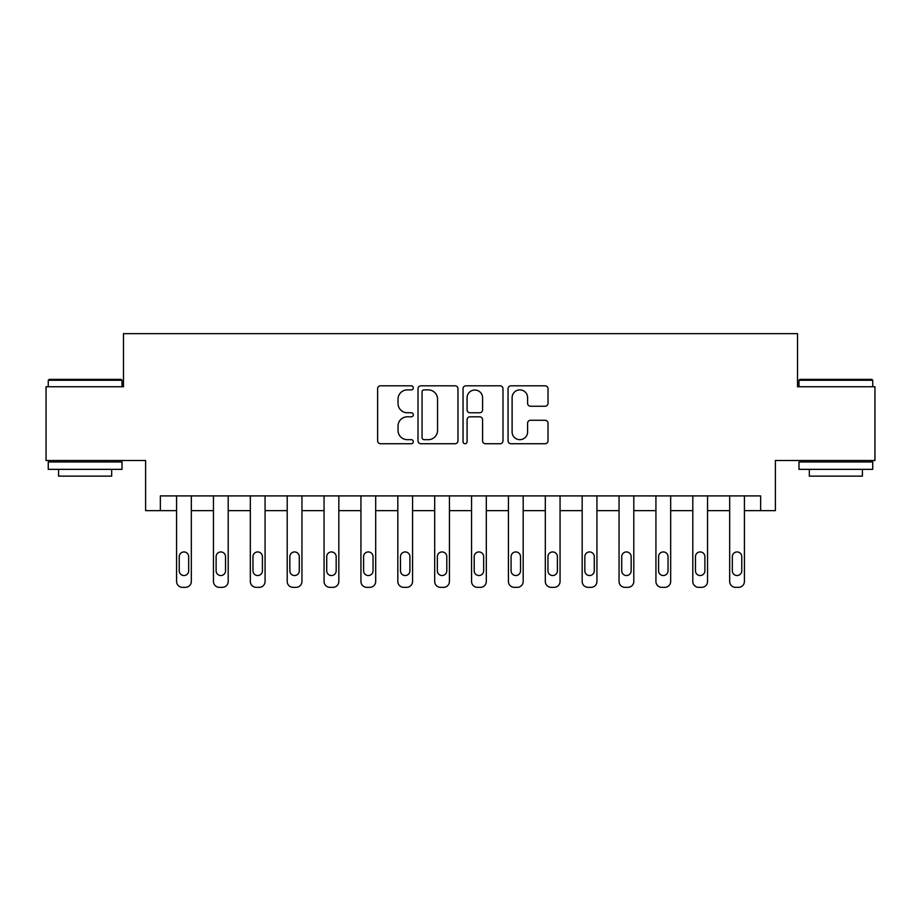 <?xml version="1.0" encoding="UTF-8"?>
<svg xmlns="http://www.w3.org/2000/svg" width="921" height="921" viewBox="0 0 921 921"><rect width="100%" height="100%" fill="white"/><g stroke="black" fill="none" stroke-linecap="round" stroke-linejoin="round"><path stroke-width="1.38" d="M413.299 387.845A2.026 2.026 0 0 0 411.273 385.818L380.511 385.818A2.901 2.901 0 0 0 377.622 388.72L377.622 440.837A2.901 2.901 0 0 0 380.511 443.738L411.273 443.738A2.026 2.026 0 0 0 413.299 441.7A2.026 2.026 0 0 0 411.273 439.674L407.301 439.674A9.268 9.268 0 0 1 398.033 430.418L398.033 426.066A9.268 9.268 0 0 1 407.301 416.81L411.273 416.81A2.026 2.026 0 0 0 413.299 414.772A2.026 2.026 0 0 0 411.273 412.746L407.301 412.746A9.268 9.268 0 0 1 398.033 403.49L398.033 399.138A9.268 9.268 0 0 1 407.301 389.882L411.273 389.882A2.026 2.026 0 0 0 413.299 387.845M545.117 406.242A2.901 2.901 0 0 0 548.018 403.34L548.018 388.72A2.901 2.901 0 0 0 545.117 385.818L510.948 385.818A2.901 2.901 0 0 0 508.058 388.72L508.058 440.837A2.901 2.901 0 0 0 510.948 443.738L545.117 443.738A2.901 2.901 0 0 0 548.018 440.837L548.018 423.176A2.901 2.901 0 0 0 545.117 420.275L530.496 420.275A2.901 2.901 0 0 0 527.606 423.176L527.606 431.937A7.748 7.748 0 0 1 519.858 439.674A7.748 7.748 0 0 1 512.111 431.937L512.111 397.619A7.748 7.748 0 0 1 519.858 389.882A7.748 7.748 0 0 1 527.606 397.619L527.606 403.34A2.901 2.901 0 0 0 530.496 406.242L545.117 406.242M160.358 510.648L160.358 495.901L760.642 495.901L760.642 510.648L775.39 510.648L775.39 460.5L874.95 460.5L874.95 386.751L797.517 386.751L797.517 333.655L123.483 333.655L123.483 386.751L46.05 386.751L46.05 460.5L145.61 460.5L145.61 510.648L176.579 510.648L176.579 581.439A5.894 5.894 90.4 0 0 182.485 587.345L185.432 587.345A5.894 5.894 90.4 0 0 191.326 581.439L191.326 495.901M457.967 388.72A2.901 2.901 0 0 0 455.066 385.818L420.909 385.818A2.901 2.901 0 0 0 418.007 388.72L418.007 440.837A2.901 2.901 0 0 0 420.909 443.738L455.066 443.738A2.901 2.901 0 0 0 457.967 440.837L457.967 388.72M465.934 385.818L500.091 385.818A2.901 2.901 0 0 1 502.993 388.72L502.993 440.837A2.901 2.901 0 0 1 500.091 443.738L485.471 443.738A2.901 2.901 0 0 1 482.581 440.837L482.581 419.7A2.901 2.901 0 0 0 479.68 416.81L469.986 416.81A2.901 2.901 0 0 0 467.085 419.7L467.085 441.7A2.026 2.026 0 0 1 465.059 443.738A2.026 2.026 0 0 1 463.033 441.7L463.033 388.72A2.901 2.901 0 0 1 465.934 385.818M191.326 510.648L213.453 510.648L213.453 581.439A5.894 5.894 90.4 0 0 219.348 587.345L222.306 587.345A5.894 5.894 90.4 0 0 228.201 581.439L228.201 495.901M228.201 510.648L250.328 510.648L250.328 581.439A5.894 5.894 90.4 0 0 256.222 587.345L259.169 587.345A5.894 5.894 90.4 0 0 265.075 581.439L265.075 495.901M265.075 510.648L287.202 510.648L287.202 581.439A5.894 5.894 90.4 0 0 293.097 587.345L296.044 587.345A5.894 5.894 90.4 0 0 301.95 581.439L301.95 495.901M301.95 510.648L324.065 510.648L324.065 581.439A5.894 5.894 90.4 0 0 329.971 587.345L332.918 587.345A5.894 5.894 90.4 0 0 338.824 581.439L338.824 495.901M338.824 510.648L360.94 510.648L360.94 581.439A5.894 5.894 90.4 0 0 366.846 587.345L369.793 587.345A5.894 5.894 90.4 0 0 375.687 581.439L375.687 495.901M375.687 510.648L397.814 510.648L397.814 581.439A5.894 5.894 90.4 0 0 403.72 587.345L406.668 587.345A5.894 5.894 90.4 0 0 412.562 581.439L412.562 495.901M412.562 510.648L434.689 510.648L434.689 581.439A5.894 5.894 90.4 0 0 440.583 587.345L443.542 587.345A5.894 5.894 90.4 0 0 449.436 581.439L449.436 495.901M449.436 510.648L471.564 510.648L471.564 581.439A5.894 5.894 90.4 0 0 477.458 587.345L480.417 587.345A5.894 5.894 90.4 0 0 486.311 581.439L486.311 495.901M486.311 510.648L508.438 510.648L508.438 581.439A5.894 5.894 90.4 0 0 514.332 587.345L517.28 587.345A5.894 5.894 90.4 0 0 523.186 581.439L523.186 495.901M523.186 510.648L545.313 510.648L545.313 581.439A5.894 5.894 90.4 0 0 551.207 587.345L554.154 587.345A5.894 5.894 90.4 0 0 560.06 581.439L560.06 495.901M560.06 510.648L582.176 510.648L582.176 581.439A5.894 5.894 90.4 0 0 588.082 587.345L591.029 587.345A5.894 5.894 90.4 0 0 596.935 581.439L596.935 495.901M596.935 510.648L619.05 510.648L619.05 581.439A5.894 5.894 90.4 0 0 624.956 587.345L627.903 587.345A5.894 5.894 90.4 0 0 633.798 581.439L633.798 495.901M633.798 510.648L655.925 510.648L655.925 581.439A5.894 5.894 90.4 0 0 661.831 587.345L664.778 587.345A5.894 5.894 90.4 0 0 670.672 581.439L670.672 495.901M670.672 510.648L692.799 510.648L692.799 581.439A5.894 5.894 90.4 0 0 698.694 587.345L701.652 587.345A5.894 5.894 90.4 0 0 707.547 581.439L707.547 495.901M707.547 510.648L729.674 510.648L729.674 581.439A5.894 5.894 90.4 0 0 735.568 587.345L738.515 587.345A5.894 5.894 90.4 0 0 744.421 581.439L744.421 495.901M744.421 510.648L760.642 510.648M424.086 389.882A2.026 2.026 0 0 0 422.06 391.909L422.06 437.648A2.026 2.026 0 0 0 424.086 439.674L428.288 439.674A9.268 9.268 0 0 0 437.556 430.418L437.556 399.138A9.268 9.268 0 0 0 428.288 389.882L424.086 389.882M482.581 397.768A7.748 7.748 0 0 0 474.833 390.02A7.748 7.748 0 0 0 467.085 397.768L467.085 409.857A2.901 2.901 0 0 0 469.986 412.746L479.68 412.746A2.901 2.901 0 0 0 482.581 409.857L482.581 397.768M179.238 570.824A4.72 4.72 89.6 0 0 183.958 575.544A4.72 4.72 89.6 0 0 188.678 570.824A4.72 4.72 -89.6 0 1 183.958 575.544A4.72 4.72 -89.6 0 1 179.238 570.824L179.238 556.664A4.72 4.72 -89.6 0 1 183.958 551.944A4.72 4.72 -89.6 0 1 188.678 556.664A4.72 4.72 89.6 0 0 183.958 551.944A4.72 4.72 89.6 0 0 179.238 556.664M176.579 495.901L176.579 581.439M188.678 556.664L188.678 570.824M216.113 570.824A4.72 4.72 89.6 0 0 220.821 575.544A4.72 4.72 89.6 0 0 225.541 570.824A4.72 4.72 -89.6 0 1 220.821 575.544A4.72 4.72 -89.6 0 1 216.113 570.824L216.113 556.664A4.72 4.72 -89.6 0 1 220.821 551.944A4.72 4.72 -89.6 0 1 225.541 556.664A4.72 4.72 89.6 0 0 220.821 551.944A4.72 4.72 89.6 0 0 216.113 556.664M252.976 570.824A4.72 4.72 89.6 0 0 257.696 575.544A4.72 4.72 89.6 0 0 262.416 570.824A4.72 4.72 -89.6 0 1 257.696 575.544A4.72 4.72 -89.6 0 1 252.976 570.824L252.976 556.664A4.72 4.72 -89.6 0 1 257.696 551.944A4.72 4.72 -89.6 0 1 262.416 556.664A4.72 4.72 89.6 0 0 257.696 551.944A4.72 4.72 89.6 0 0 252.976 556.664M289.85 570.824A4.72 4.72 89.6 0 0 294.57 575.544A4.72 4.72 89.6 0 0 299.29 570.824A4.72 4.72 -89.6 0 1 294.57 575.544A4.72 4.72 -89.6 0 1 289.85 570.824L289.85 556.664A4.72 4.72 -89.6 0 1 294.57 551.944A4.72 4.72 -89.6 0 1 299.29 556.664A4.72 4.72 89.6 0 0 294.57 551.944A4.72 4.72 89.6 0 0 289.85 556.664M213.453 495.901L213.453 581.439M225.541 556.664L225.541 570.824M250.328 495.901L250.328 581.439M262.416 556.664L262.416 570.824M287.202 495.901L287.202 581.439M299.29 556.664L299.29 570.824M326.725 570.824A4.72 4.72 89.6 0 0 331.445 575.544A4.72 4.72 89.6 0 0 336.165 570.824A4.72 4.72 -89.6 0 1 331.445 575.544A4.72 4.72 -89.6 0 1 326.725 570.824L326.725 556.664A4.72 4.72 -89.6 0 1 331.445 551.944A4.72 4.72 -89.6 0 1 336.165 556.664A4.72 4.72 89.6 0 0 331.445 551.944A4.72 4.72 89.6 0 0 326.725 556.664M324.065 495.901L324.065 581.439M336.165 556.664L336.165 570.824M49.147 379.383L121.123 379.383L122.009 380.269L48.26 380.269L49.147 379.383M85.135 469.353L48.26 469.353L48.26 461.974L122.009 461.974L122.009 469.353L85.135 469.353M111.683 469.353L111.683 476.134L58.587 476.134L58.587 469.353M799.877 379.383L871.853 379.383L872.74 380.269L798.991 380.269L799.877 379.383M835.865 469.353L798.991 469.353L798.991 461.974L872.74 461.974L872.74 469.353L835.865 469.353M862.413 469.353L862.413 476.134L809.317 476.134L809.317 469.353M363.599 570.824A4.72 4.72 89.6 0 0 368.319 575.544A4.72 4.72 89.6 0 0 373.04 570.824A4.72 4.72 -89.6 0 1 368.319 575.544A4.72 4.72 -89.6 0 1 363.599 570.824L363.599 556.664A4.72 4.72 -89.6 0 1 368.319 551.944A4.72 4.72 -89.6 0 1 373.04 556.664A4.72 4.72 89.6 0 0 368.319 551.944A4.72 4.72 89.6 0 0 363.599 556.664M400.474 570.824A4.72 4.72 89.6 0 0 405.194 575.544A4.72 4.72 89.6 0 0 409.914 570.824A4.72 4.72 -89.6 0 1 405.194 575.544A4.72 4.72 -89.6 0 1 400.474 570.824L400.474 556.664A4.72 4.72 -89.6 0 1 405.194 551.944A4.72 4.72 -89.6 0 1 409.914 556.664A4.72 4.72 89.6 0 0 405.194 551.944A4.72 4.72 89.6 0 0 400.474 556.664M437.348 570.824A4.72 4.72 89.6 0 0 442.068 575.544A4.72 4.72 89.6 0 0 446.789 570.824A4.72 4.72 -89.6 0 1 442.068 575.544A4.72 4.72 -89.6 0 1 437.348 570.824L437.348 556.664A4.72 4.72 -89.6 0 1 442.068 551.944A4.72 4.72 -89.6 0 1 446.789 556.664A4.72 4.72 89.6 0 0 442.068 551.944A4.72 4.72 89.6 0 0 437.348 556.664M474.211 570.824A4.72 4.72 89.6 0 0 478.932 575.544A4.72 4.72 89.6 0 0 483.652 570.824A4.72 4.72 -89.6 0 1 478.932 575.544A4.72 4.72 -89.6 0 1 474.211 570.824L474.211 556.664A4.72 4.72 -89.6 0 1 478.932 551.944A4.72 4.72 -89.6 0 1 483.652 556.664A4.72 4.72 89.6 0 0 478.932 551.944A4.72 4.72 89.6 0 0 474.211 556.664M511.086 570.824A4.72 4.72 89.6 0 0 515.806 575.544A4.72 4.72 89.6 0 0 520.526 570.824A4.72 4.72 -89.6 0 1 515.806 575.544A4.72 4.72 -89.6 0 1 511.086 570.824L511.086 556.664A4.72 4.72 -89.6 0 1 515.806 551.944A4.72 4.72 -89.6 0 1 520.526 556.664A4.72 4.72 89.6 0 0 515.806 551.944A4.72 4.72 89.6 0 0 511.086 556.664M360.94 495.901L360.94 581.439M373.04 556.664L373.04 570.824M397.814 495.901L397.814 581.439M409.914 556.664L409.914 570.824M434.689 495.901L434.689 581.439M446.789 556.664L446.789 570.824M471.564 495.901L471.564 581.439M483.652 556.664L483.652 570.824M508.438 495.901L508.438 581.439M520.526 556.664L520.526 570.824M547.96 570.824A4.72 4.72 89.6 0 0 552.681 575.544A4.72 4.72 89.6 0 0 557.401 570.824A4.72 4.72 -89.6 0 1 552.681 575.544A4.72 4.72 -89.6 0 1 547.96 570.824L547.96 556.664A4.72 4.72 -89.6 0 1 552.681 551.944A4.72 4.72 -89.6 0 1 557.401 556.664A4.72 4.72 89.6 0 0 552.681 551.944A4.72 4.72 89.6 0 0 547.96 556.664M545.313 495.901L545.313 581.439M557.401 556.664L557.401 570.824M584.835 570.824A4.72 4.72 89.6 0 0 589.555 575.544A4.72 4.72 89.6 0 0 594.275 570.824A4.72 4.72 -89.6 0 1 589.555 575.544A4.72 4.72 -89.6 0 1 584.835 570.824L584.835 556.664A4.72 4.72 -89.6 0 1 589.555 551.944A4.72 4.72 -89.6 0 1 594.275 556.664A4.72 4.72 89.6 0 0 589.555 551.944A4.72 4.72 89.6 0 0 584.835 556.664M582.176 495.901L582.176 581.439M594.275 556.664L594.275 570.824M621.71 570.824A4.72 4.72 89.6 0 0 626.43 575.544A4.72 4.72 89.6 0 0 631.15 570.824A4.72 4.72 -89.6 0 1 626.43 575.544A4.72 4.72 -89.6 0 1 621.71 570.824L621.71 556.664A4.72 4.72 -89.6 0 1 626.43 551.944A4.72 4.72 -89.6 0 1 631.15 556.664A4.72 4.72 89.6 0 0 626.43 551.944A4.72 4.72 89.6 0 0 621.71 556.664M619.05 495.901L619.05 581.439M631.15 556.664L631.15 570.824M658.584 570.824A4.72 4.72 89.6 0 0 663.304 575.544A4.72 4.72 89.6 0 0 668.024 570.824A4.72 4.72 -89.6 0 1 663.304 575.544A4.72 4.72 -89.6 0 1 658.584 570.824L658.584 556.664A4.72 4.72 -89.6 0 1 663.304 551.944A4.72 4.72 -89.6 0 1 668.024 556.664A4.72 4.72 89.6 0 0 663.304 551.944A4.72 4.72 89.6 0 0 658.584 556.664M655.925 495.901L655.925 581.439M668.024 556.664L668.024 570.824M695.459 570.824A4.72 4.72 89.6 0 0 700.179 575.544A4.72 4.72 89.6 0 0 704.887 570.824A4.72 4.72 -89.6 0 1 700.179 575.544A4.72 4.72 -89.6 0 1 695.459 570.824L695.459 556.664A4.72 4.72 -89.6 0 1 700.179 551.944A4.72 4.72 -89.6 0 1 704.887 556.664A4.72 4.72 89.6 0 0 700.179 551.944A4.72 4.72 89.6 0 0 695.459 556.664M692.799 495.901L692.799 581.439M704.887 556.664L704.887 570.824M732.322 570.824A4.72 4.72 89.6 0 0 737.042 575.544A4.72 4.72 89.6 0 0 741.762 570.824A4.72 4.72 -89.6 0 1 737.042 575.544A4.72 4.72 -89.6 0 1 732.322 570.824L732.322 556.664A4.72 4.72 -89.6 0 1 737.042 551.944A4.72 4.72 -89.6 0 1 741.762 556.664A4.72 4.72 89.6 0 0 737.042 551.944A4.72 4.72 89.6 0 0 732.322 556.664M729.674 495.901L729.674 581.439M741.762 556.664L741.762 570.824M48.26 386.751L48.26 380.269M65.08 461.974L65.08 460.5M105.19 461.974L105.19 460.5M122.009 386.751L122.009 380.269M798.991 386.751L798.991 380.269M815.81 461.974L815.81 460.5M855.92 461.974L855.92 460.5M872.74 386.751L872.74 380.269"/></g></svg>
